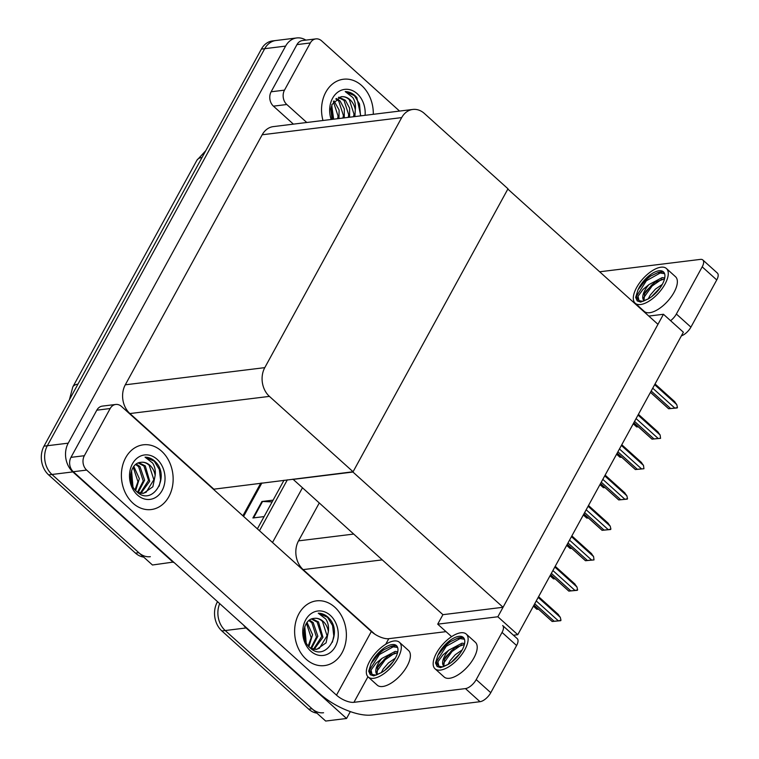 <?xml version="1.0" encoding="UTF-8"?>
<svg xmlns="http://www.w3.org/2000/svg" width="759" height="759" viewBox="0 0 759 759"><rect width="100%" height="100%" fill="white"/><g stroke="black" fill="none" stroke-linecap="round" stroke-linejoin="round"><path stroke-width="1.14" d="M319.15 503.179L298.524 540.863A20.597 16.271 83 0 0 303.154 569.611L374.832 634.182M350.326 711.6L346.559 718.479L325.677 721.05L225.205 630.53A20.597 16.271 -97 0 1 219.693 603.614A20.597 16.271 -97 0 0 225.205 630.53L312.044 708.764A20.597 16.271 -97 0 0 323.571 712.748M346.559 718.479L246.087 627.959A20.597 16.271 -97 0 1 243.364 624.942M259.464 530.74L287.338 479.84L259.464 530.74M272.509 542.495L302.329 488.028M663.461 314.273L497.857 616.763L517.771 634.704L683.375 332.214L663.461 314.273L648.822 316.076M517.771 634.704L513.445 635.236M292.936 479.157L442.914 614.676L437.715 624.164L451.586 636.659M497.857 616.763L437.715 624.164M292.784 479.432L352.926 472.032L507.837 189.067L657.968 324.321L503.056 607.276L442.914 614.676M352.926 472.032L503.056 607.276M173.545 562.039L152.455 565L51.973 474.479A20.597 16.271 -97 0 1 47.343 445.732L264.73 48.671A20.597 16.271 -97 0 1 275.859 40.521A20.597 16.271 -97 0 0 264.73 48.671L47.343 445.732A20.597 16.271 -97 0 0 51.973 474.479L138.812 552.713A20.597 16.271 -97 0 0 150.339 556.698M173.337 562.428L72.855 471.908A20.597 16.271 -97 0 1 68.225 443.161L285.612 46.1A20.597 16.271 -97 0 1 296.741 37.95A20.597 16.271 -97 0 1 305.868 40.123M353.077 471.756L507.989 188.801L424.328 113.433A20.597 16.271 83 0 0 412.801 109.448A20.597 16.271 83 0 0 401.682 117.607L264.787 367.641A20.597 16.271 83 0 0 269.417 396.388L353.077 471.756L213.402 489.242M412.801 109.448L273.316 126.611A20.597 16.271 83 0 0 262.187 134.77L125.292 384.813A20.597 16.271 83 0 0 129.922 413.551L213.583 488.919M272.149 501.889L262.548 501.49A5.493 2.268 -151.3 0 0 261.912 501.509L252.899 517.97L264.104 516.594M273.107 500.134L261.912 501.509M316.901 713.137A20.597 16.271 -97 0 1 308.704 709.172L221.865 630.947A20.597 16.271 -97 0 1 217.235 602.2L217.529 601.659M257.377 528.862L283.989 480.257M143.669 557.087A20.597 16.271 -97 0 1 135.472 553.121L48.633 474.887A20.597 16.271 -97 0 1 44.003 446.15L261.39 49.088A20.597 16.271 -97 0 1 272.509 40.929L296.741 37.95M538.529 609.202L536.86 609.249L538.368 609.06M536.812 609.268L533.406 606.137L536.812 609.268M533.994 605.065L552.22 621.479L554.136 621.241L534.716 603.747M538.178 597.428L560.303 617.352L560.977 620.245L558.377 620.862L536.262 600.938M533.975 605.103L552.173 621.498L560.73 620.691M554.136 621.241L558.377 620.862M560.303 617.352L557.979 614.221M373.295 114.315A32.609 25.768 83 0 0 361.682 85.549A32.609 25.768 83 0 0 343.438 79.24A32.609 25.768 83 0 0 322.973 120.501A32.609 25.768 -97 0 1 343.438 79.24A32.609 25.768 -97 0 1 361.682 85.549A32.609 25.768 -97 0 1 373.295 114.315M284.492 90.141A10.294 8.14 83 0 0 286.807 104.514L273.439 106.156A10.294 8.14 -97 0 1 271.124 91.782L284.492 90.141L310.317 42.959L296.959 44.61A10.294 8.14 -97 0 1 302.518 40.531L315.877 38.889A10.294 8.14 83 0 0 310.317 42.959M271.124 91.782L296.959 44.61M273.439 106.156L293.401 124.144M702.825 259.967L717.369 273.069A10.294 4.668 132 0 1 716.743 279.948L702.198 266.845A10.294 4.668 -48 0 0 702.825 259.967A10.294 4.668 -48 0 0 700.434 259.388L599.657 271.788M670.567 320.678A10.294 4.668 -48 0 0 676.364 314.027L690.918 327.129L716.743 279.948M690.918 327.129A10.294 4.668 132 0 1 681.392 335.839M676.364 314.027L702.198 266.845M399.566 111.08L321.645 40.882A10.294 8.14 83 0 0 315.877 38.889M306.769 122.493L286.807 104.514M133.005 503.236A32.609 25.768 83 0 0 151.259 509.545A32.609 25.768 83 0 0 172.559 485.921A32.609 25.768 83 0 0 161.534 451.121A32.609 25.768 83 0 0 143.29 444.812A32.609 25.768 83 0 0 121.981 468.436A32.609 25.768 83 0 0 133.005 503.236A32.609 25.768 -97 0 1 121.981 468.436A32.609 25.768 -97 0 1 143.29 444.812A32.609 25.768 -97 0 1 161.534 451.121A32.609 25.768 -97 0 1 172.559 485.921A32.609 25.768 -97 0 1 151.259 509.545A32.609 25.768 -97 0 1 133.005 503.236M306.228 659.286A32.609 25.768 83 0 0 324.482 665.596A32.609 25.768 83 0 0 345.791 641.972A32.609 25.768 83 0 0 334.766 607.172A32.609 25.768 83 0 0 316.512 600.862A32.609 25.768 83 0 0 295.213 624.486A32.609 25.768 83 0 0 306.228 659.286A32.609 25.768 -97 0 1 295.213 624.486A32.609 25.768 -97 0 1 316.512 600.862A32.609 25.768 -97 0 1 334.766 607.172A32.609 25.768 -97 0 1 345.791 641.972A32.609 25.768 -97 0 1 324.482 665.596A32.609 25.768 -97 0 1 306.228 659.286M84.344 455.713A10.294 8.14 83 0 0 86.659 470.087L73.291 471.728A10.294 8.14 -97 0 1 70.976 457.354L84.344 455.713L110.169 408.532L96.81 410.183A10.294 8.14 -97 0 1 102.37 406.103L115.738 404.462A10.294 8.14 83 0 0 110.169 408.532M70.976 457.354L96.81 410.183M73.291 471.728L319.492 693.517A41.195 16.992 -151.3 0 0 371.834 715.016L480.001 701.705L465.447 688.593L353.941 702.322A13.728 5.664 28.7 0 1 336.493 695.149L86.659 470.087M517.23 638.642A10.294 4.668 132 0 1 516.594 645.52L502.05 632.418A10.294 4.668 -48 0 0 502.676 625.539L517.23 638.642M465.447 688.593A10.294 4.668 -48 0 0 476.216 679.599L490.769 692.701L516.594 645.52M490.769 692.701A10.294 4.668 132 0 1 480.001 701.705M476.216 679.599L502.05 632.418M446.017 631.64L388.779 638.68L385.714 644.277M336.493 695.149L371.331 631.516L121.497 406.454A10.294 8.14 83 0 0 115.738 404.462M371.331 631.516A13.728 5.664 -151.3 0 0 388.779 638.68M555.171 578.813L553.501 578.851L555.009 578.671M550.028 575.787L553.501 578.851L550.047 575.749M571.802 548.425L570.142 548.463L571.641 548.283M566.669 545.389L570.142 548.463L566.688 545.351M588.443 518.036L586.773 518.074L588.282 517.885M583.301 515L586.773 518.074L583.329 514.963M550.636 574.677L568.861 591.09L570.777 590.853L551.357 573.358M554.82 567.03L576.944 586.963L577.618 589.857L575.018 590.474L552.894 570.54M550.617 574.715L568.814 591.109L577.371 590.303M570.777 590.853L575.018 590.474M576.944 586.963L574.62 583.832M567.277 544.279L585.493 560.702L587.419 560.465L567.998 542.97M571.461 536.641L593.576 556.565L594.003 559.914L591.659 560.076L569.535 540.152M567.248 544.326L585.455 560.721L594.003 559.914M587.419 560.465L591.659 560.076M593.576 556.565L591.261 553.444M583.908 513.89L602.134 530.304L604.05 530.076L584.629 512.572M588.092 506.253L610.217 526.177L610.891 529.07L608.291 529.687L586.176 509.763M583.889 513.928L602.086 530.323L610.644 529.516M604.05 530.076L608.291 529.687M610.217 526.177L607.902 523.046M600.549 483.502L618.775 499.915L620.691 499.678L601.27 482.183M604.733 475.855L626.858 495.788L627.532 498.682L624.932 499.299L602.817 479.365M600.53 483.54L618.727 499.934L627.285 499.128M620.691 499.678L624.932 499.299M626.858 495.788L624.534 492.657M435.021 668.774L444.11 676.971A23.339 10.579 -48 0 0 473.929 657.873A23.339 10.579 -48 0 0 475.352 642.285L466.263 634.088A23.339 10.579 -48 0 0 436.444 653.176A23.339 10.579 -48 0 0 435.021 668.774A23.339 10.579 -48 0 0 464.84 649.685A23.339 10.579 -48 0 0 466.263 634.088M448.18 664.448L448.465 664.248A18.88 8.558 -48 0 0 462.127 650.017A18.88 8.558 -48 0 0 463.275 637.408A18.88 8.558 -48 0 0 439.157 652.844A18.88 8.558 -48 0 0 438.275 654.581L445.419 645.643L450.296 641.734L457.592 638.234L464.461 639.258M463.882 638.101A18.88 8.558 -48 0 0 457.592 638.234M443.892 666.241A15.522 7.04 -48 0 1 443.844 666.193A15.522 7.04 -48 0 1 444.783 655.823A15.522 7.04 -48 0 1 448.835 650.14L442.829 655.026L437.886 661.829A18.88 8.558 -48 0 0 439.11 666.44M448.038 664.533L450.134 660.643L455.267 654.713L462.155 649.96M451.273 662.398L460.058 653.328M448.835 650.14L462.032 643.177L464.584 643.547M443.844 666.203L444.489 658.926L445.799 656.744L454.755 647.816L464.375 644.495M448.161 664.457L442.81 666.905L438.873 666.241L437.886 661.829M448.465 664.248L440.533 667.673L437.089 666.468L435.514 662.958L437.934 655.216M437.782 655.491L445.514 645.662L450.552 641.554M444.053 659.827L451.292 650.861L455.618 647.256M451.861 661.952L459.831 653.641M437.288 666.63L436.425 661.62L446.235 646.307L461.339 637.873M443.009 664.059L452.013 651.516L461.87 644.666M368.191 677L377.289 685.187A23.339 10.579 -48 0 0 407.109 666.098A23.339 10.579 -48 0 0 408.532 650.501L399.443 642.313A23.339 10.579 -48 0 0 369.614 661.402A23.339 10.579 -48 0 0 368.191 677A23.339 10.579 -48 0 0 398.02 657.911A23.339 10.579 -48 0 0 399.443 642.313M377.062 674.457A15.522 7.04 -48 0 1 377.024 674.419A15.522 7.04 -48 0 1 377.963 664.049A15.522 7.04 -48 0 1 382.014 658.366L376.009 663.243L371.066 670.045L372.052 674.466L375.99 675.13L381.644 672.474A18.88 8.558 -48 0 0 395.306 658.243A18.88 8.558 -48 0 0 396.454 645.624A18.88 8.558 -48 0 0 372.337 661.07A18.88 8.558 -48 0 0 371.455 662.806L378.589 653.869L383.475 649.96L390.771 646.459L397.64 647.484M397.061 646.326A18.88 8.558 -48 0 0 390.771 646.459M371.066 670.045A18.88 8.558 -48 0 0 372.289 674.656M381.217 672.759L383.304 668.859L388.447 662.939L395.335 658.176M384.452 670.624L393.238 661.554M382.014 658.366L395.211 651.402L397.763 651.772M377.024 674.419L377.669 667.152L378.978 664.96L387.925 656.032L397.555 652.712M381.644 672.474L373.713 675.899L370.269 674.694L368.694 671.184L371.113 663.442M370.961 663.717L378.694 653.888L383.731 649.78M377.232 668.043L384.471 659.087L388.798 655.482M385.041 670.178L393.01 661.867M370.468 674.855L369.605 669.836L379.415 654.533L394.519 646.099M376.189 672.275L385.192 659.732L395.05 652.892M635.16 303.202L644.258 311.399A23.339 10.579 -48 0 0 674.077 292.3A23.339 10.579 -48 0 0 675.501 276.712L666.411 268.515A23.339 10.579 -48 0 0 636.583 287.604A23.339 10.579 -48 0 0 635.16 303.202A23.339 10.579 -48 0 0 664.988 284.113A23.339 10.579 -48 0 0 666.411 268.515M648.319 298.875L648.613 298.676A18.88 8.558 -48 0 0 662.265 284.445A18.88 8.558 -48 0 0 663.423 271.836A18.88 8.558 -48 0 0 639.296 287.272A18.88 8.558 -48 0 0 638.423 289.008L645.558 280.071L650.435 276.162L657.74 272.661L664.599 273.686M664.03 272.528A18.88 8.558 -48 0 0 657.74 272.661M644.03 300.668A15.522 7.04 -48 0 1 643.983 300.621A15.522 7.04 -48 0 1 644.932 290.251A15.522 7.04 -48 0 1 648.983 284.568L642.968 289.454L638.034 296.257A18.88 8.558 -48 0 0 639.258 300.868M648.186 298.961L650.273 295.071L655.415 289.141L662.303 284.388M651.421 296.826L660.197 287.756M648.983 284.568L662.171 277.604L664.732 277.974M643.993 300.63L644.638 293.353L645.947 291.171L654.894 282.244L664.523 278.923M648.309 298.885L642.958 301.332L639.021 300.668L638.034 296.257M648.613 298.676L640.681 302.101L637.237 300.896L635.663 297.386L638.072 289.644M637.93 289.919L645.662 280.09L650.7 275.982M644.201 294.255L651.44 285.289L655.767 281.684M652.009 296.38L659.979 288.069M637.427 301.057L636.564 296.048L646.383 280.735L661.487 272.301M643.158 298.486L652.161 285.944L662.019 279.094M331.996 118.575A23.757 18.776 83 0 0 330.839 108.841M354.88 116.573L355.297 109.856C355.848 105.093 355.003 100.956 352.745 97.446L345.203 91.583C348.751 91.63 352.005 92.968 354.965 95.596L356.844 97.55L360.772 115.852M331.18 119.495A22.381 17.685 -97 0 1 335.933 93.774A22.381 17.685 -97 0 1 357.214 93.718A22.381 17.685 -97 0 1 365.079 115.321M355.297 109.856A15.522 12.267 83 0 0 350.032 99.723A15.522 12.267 83 0 0 341.341 96.716A15.522 12.267 83 0 0 340.962 96.772L331.873 104.609L332.3 119.353L330.962 108.025M353.552 116.744L353.998 114.125L349.368 99.799C346.872 97.37 344.064 96.355 340.962 96.772M348.248 117.389L348.694 114.78L344.064 100.454L338.362 97.418M349.567 117.228L349.605 108.186L345.392 100.292L339.017 97.171M342.945 118.043L343.391 115.434L338.761 101.108L335.801 98.955M344.273 117.882L344.301 108.85L340.089 100.947L336.427 98.48M337.641 118.698L338.087 116.089L333.372 101.678M338.969 118.537L339.112 109.998L333.96 100.852M332.338 119.353L332.774 116.744L331.199 106.829M333.656 119.191L331.702 105.093M360.534 115.88L359.491 103.917L354.425 95.662L345.203 91.583M305.08 640.198A23.757 18.776 83 0 0 303.923 630.473M328.049 617.219L329.928 619.183C343.03 634.638 324.852 662.673 309.89 647.655C300.014 639.42 303.002 618.851 314.036 618.395A15.522 12.267 83 0 1 314.425 618.338A15.522 12.267 83 0 1 323.106 621.346A15.522 12.267 83 0 1 328.381 631.479C328.932 626.716 328.078 622.579 325.829 619.069L318.277 613.206C321.825 613.253 325.089 614.591 328.049 617.219M330.288 615.34A22.381 17.685 -97 0 1 335.326 646.583A22.381 17.685 -97 0 1 310.706 651.118A22.381 17.685 -97 0 1 305.678 619.875A22.381 17.685 -97 0 1 330.288 615.34M308.885 620.577L311.845 622.731L316.465 637.057L310.678 648.347L316.864 649.315L326.095 642.826L328.381 631.479M312.044 649.362L316.864 649.315M316.19 649.381L319.406 648.262L327.072 635.757L322.452 621.422C319.947 618.993 317.148 617.978 314.036 618.395M313.486 649.22L321.769 636.403L317.148 622.076L311.437 619.04M312.689 649.77L313.524 649.543M314.169 649.315L322.964 637.294L318.476 621.915L312.091 618.794M311.38 648.641L317.85 636.232L313.173 622.57L309.511 620.103M308.258 645.89L311.162 637.712L306.456 623.3M308.904 646.649L312.566 634.714L307.044 622.475M305.403 641.032L305.858 638.366L304.274 628.452M306.171 642.683L304.776 626.716M332.395 642.209L333.799 635.938L332.575 625.549L327.499 617.285L318.277 613.206M131.848 484.147A23.757 18.776 83 0 0 130.7 474.413M154.817 461.168L156.705 463.123C169.807 478.587 151.629 506.614 136.658 491.595C126.791 483.36 129.77 462.8 140.813 462.345A15.522 12.267 83 0 1 141.202 462.288A15.522 12.267 83 0 1 149.884 465.295A15.522 12.267 83 0 1 155.159 475.428C155.709 470.665 154.855 466.529 152.606 463.018L145.054 457.155C148.603 457.203 151.857 458.54 154.817 461.168M157.066 459.29A22.381 17.685 -97 0 1 162.094 490.532A22.381 17.685 -97 0 1 137.483 495.067A22.381 17.685 -97 0 1 132.445 463.825A22.381 17.685 -97 0 1 157.066 459.29M137.455 492.297L143.641 493.265L152.872 486.775L155.159 475.428M138.812 493.312L143.641 493.265M142.967 493.331L146.174 492.211L153.849 479.697L149.229 465.371C146.724 462.943 143.916 461.927 140.813 462.345M140.254 493.16L148.546 480.352L143.925 466.026L138.214 462.99M139.466 493.72L140.292 493.492M140.946 493.265L149.732 481.244L145.254 465.865L138.869 462.743M137.445 492.297L143.242 481.007L138.622 466.681L135.652 464.527M138.157 492.591L144.618 480.181L139.941 466.519L136.288 464.053M135.036 489.84L137.939 481.661L133.223 467.25M135.681 490.589L139.343 478.654L133.821 466.424M132.17 484.982L132.635 482.316L131.051 472.402M132.948 486.633L131.554 470.665M159.172 486.158L160.576 479.887L159.352 469.489L154.276 461.235L145.054 457.155M605.084 487.639L603.414 487.686L604.923 487.496M599.942 484.612L603.414 487.686L599.961 484.574M621.725 457.25L620.056 457.288L621.564 457.108M616.583 454.224L620.056 457.288L616.602 454.176M638.357 426.862L636.697 426.9L638.196 426.71M636.649 426.919L633.243 423.788L636.649 426.919M617.19 453.114L635.416 469.527L637.332 469.29L617.911 451.795M621.374 445.467L643.499 465.39L643.926 468.739L641.573 468.91L619.448 448.977M617.171 453.151L635.368 469.546L643.926 468.739M637.332 469.29L641.573 468.91M643.499 465.39L641.175 462.269M633.831 422.716L652.047 439.138L653.973 438.901L634.552 421.406M638.015 415.078L660.131 435.002L660.558 438.351L658.214 438.512L636.089 418.588M633.803 422.754L652.009 439.148L660.558 438.351M653.973 438.901L658.214 438.512M660.131 435.002L657.816 431.88M650.463 392.327L668.688 408.74L670.605 408.503L651.184 391.008M654.647 384.68L676.772 404.613L677.445 407.507L674.846 408.124L652.731 388.2M650.444 392.365L668.641 408.759L677.199 407.953M670.605 408.503L674.846 408.124M676.772 404.613L674.457 401.483M382.1 559.895L303.154 569.611M246.087 627.959L221.865 630.947M353.476 534.099L298.524 540.863M285.612 46.1L261.39 49.088M68.225 443.161L44.003 446.15M72.855 471.908L48.633 474.887M401.682 117.607L262.187 134.77M264.787 367.641L125.292 384.813M269.417 396.388L129.922 413.551M261.893 482.971L243.582 516.433M217.235 602.2L218.013 602.105M308.704 709.172L312.044 708.764M253.572 517.885L262.548 501.49M69.401 399.765L72.798 386.957A24.032 9.914 28.7 0 1 77.94 384.158M202.036 157.493A24.032 9.914 -151.3 0 0 196.894 160.282L205.765 150.68M135.472 553.121L138.812 552.713M367.935 676.753L353.941 702.322M242.88 515.807L260.783 483.113M72.798 386.957L196.894 160.282M538.586 596.688L558.425 614.562M555.218 566.299L575.066 584.174M571.859 535.911L591.697 553.776M588.5 505.513L608.339 523.387M605.141 475.125L624.98 492.999M331.911 118.338L330.81 109.106M305.384 640.994L304.036 629.647M304.995 639.96L303.894 630.729M132.161 484.944L130.814 473.588M131.762 483.91L130.671 474.679M621.773 444.736L641.621 462.611M638.414 414.338L658.252 432.213M655.055 383.95L674.893 401.824"/></g></svg>
